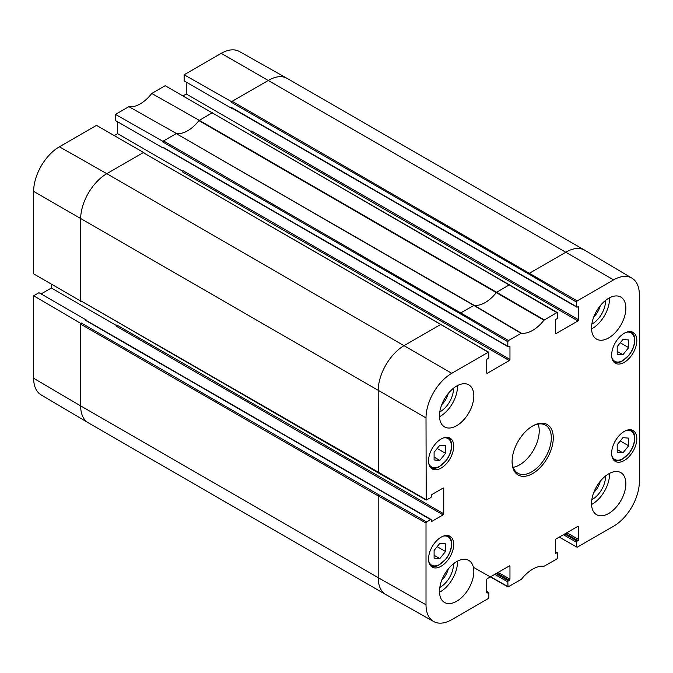 <?xml version="1.0" encoding="UTF-8"?>
<svg xmlns="http://www.w3.org/2000/svg" width="673" height="673" viewBox="0 0 673 673"><rect width="100%" height="100%" fill="white"/><g stroke="black" fill="none" stroke-linecap="round" stroke-linejoin="round"><path stroke-width="1.01" d="M617.2 346.578L622.929 339.486L628.649 339.966L628.649 347.63L622.929 354.713L617.2 354.234L617.2 346.578M622.929 354.713L617.2 351.415M628.649 347.63L620.262 342.784M617.2 444.735L622.929 437.652L628.649 438.131L628.649 445.795L622.929 452.879L617.2 452.399L617.2 444.735M622.929 452.879L617.2 449.572M628.649 445.795L620.262 440.95M434.102 452.29L439.822 445.198L445.543 445.686L445.543 453.341L439.822 460.433L434.102 459.945L434.102 452.29M439.822 460.433L434.102 457.127M445.543 453.341L437.156 448.504M434.102 550.455L439.822 543.363L445.543 543.843L445.543 551.507L439.822 558.59L434.102 558.11L434.102 550.455M439.822 558.59L434.102 555.292M445.543 551.507L437.156 546.661M33.65 378.268A36.409 21.023 120 0 0 41.078 394.866L88.197 422.745A36.99 21.359 120 0 0 88.306 422.812L385.848 594.596A36.99 21.359 120 0 0 385.966 594.663L433.664 621.524A36.409 21.023 -60 0 1 426.009 604.791L426.009 523.056L426.665 521.92L378.84 494.79L378.192 495.917L80.651 324.134L80.651 405.878L33.65 378.268L33.65 295.767L38.958 292.705L86.371 320.079L85.715 320.457L430.67 519.615A0.925 0.53 -60 0 1 431.317 519.985L431.317 520.936A0.925 0.53 120 0 0 431.973 521.306L431.317 520.936M41.087 293.933L51.384 287.985L51.384 284.292M143.913 152.695L96.508 125.363L59.392 146.79A36.409 21.023 120 0 0 33.65 191.376L33.65 273.869L81.029 301.26M114.393 135.509L117.598 133.658L117.598 121.771M510.117 285.15L509.469 284.772L496.438 292.41A30.058 17.355 -60 0 1 474.103 305.306L461.072 312.709L460.425 313.845L507.829 341.699L507.829 346.317L162.883 147.16L162.883 147.917L115.47 120.543L115.47 114.41L162.883 141.305L162.883 142.062L163.531 140.926L162.883 141.305M212.575 113.056L165.171 85.715L151.762 93.454A30.638 17.691 -60 0 1 128.871 106.671L115.47 114.41M183.056 95.869L186.261 94.018L186.261 82.123M576.492 302.051L577.148 300.924L613.608 279.875A36.409 21.023 -60 0 1 631.922 278.134L584.803 250.255A36.99 21.359 120 0 0 584.694 250.188A36.99 21.359 120 0 0 566.195 252.022L529.735 273.07L529.087 274.205L576.492 302.051L576.492 306.669L231.546 107.512L231.546 108.269L184.133 80.895L184.133 74.77L231.546 101.665L231.546 102.422L232.193 101.287L231.546 101.665M584.694 250.188L287.152 78.405A36.99 21.359 120 0 0 287.035 78.337L239.336 51.476A36.409 21.023 120 0 0 221.24 53.344L184.133 74.77M182.989 170.664A0.925 0.53 -60 0 1 182.333 171.792L509.301 360.568A0.925 0.53 120 0 0 509.957 359.432L182.989 170.664M116.774 324.983A0.925 0.53 -60 0 1 116.126 326.119L443.095 514.895A0.925 0.53 120 0 0 443.743 513.76L116.774 324.983M251.652 131.016A0.925 0.53 -60 0 1 250.995 132.152L577.964 320.928A0.925 0.53 120 0 0 578.62 319.793L251.652 131.016M563.419 534.715L576.492 542.261L576.492 546.888L559.263 537.113M494.756 574.355L507.829 581.909L508.022 586.949L521.39 579.344A30.638 17.691 120 0 1 543.969 566.304L556.874 558.969L557.53 557.833L557.53 553.214A0.925 0.53 -60 0 0 556.874 552.836L555.402 552.928A0.925 0.53 120 0 0 556.058 553.307M486.739 591.626L488.211 592.476L487.395 592.955L486.739 592.577A0.925 0.53 120 0 0 487.395 592.955M486.739 592.577L486.739 579.739A0.925 0.53 120 0 1 487.395 578.603L509.301 565.959L509.957 566.33A0.925 0.53 120 0 0 509.301 565.959M509.957 566.33L509.957 579.167L498.188 572.378M496.876 573.127L509.301 580.303A0.925 0.53 120 0 0 509.957 579.167M509.301 360.568L487.395 373.212L486.739 372.834L486.739 360.005A0.925 0.53 120 0 1 487.395 358.869L488.211 358.398A0.925 0.53 -60 0 0 488.867 357.262L488.682 352.223L143.265 152.636L106.805 173.684L59.392 146.79M212.575 112.61L198.897 120.627A30.058 17.355 -60 0 1 176.562 133.523A30.058 17.355 -60 0 1 176.402 133.498L163.531 140.926L508.485 340.563L521.39 333.219A30.638 17.691 120 0 0 543.969 320.188L556.874 312.625L557.53 313.004L557.53 317.622A0.925 0.53 -60 0 1 556.874 318.75L556.058 319.229A0.925 0.53 120 0 0 555.402 320.356L555.402 333.194A0.925 0.53 120 0 0 556.058 333.572L555.402 333.194M176.402 133.498L128.871 106.671M162.883 147.16A0.925 0.53 120 0 0 163.068 147.58L508.022 346.738A0.925 0.53 -60 0 1 507.829 346.317M143.913 152.258L143.265 152.636L441.454 324.798M508.022 346.738A0.925 0.53 -60 0 0 508.485 346.696L509.301 346.216L509.957 346.595A0.925 0.53 120 0 0 509.301 346.216M426.202 500.073L426.009 417.908A36.409 21.023 -60 0 1 451.76 373.313L488.211 352.265L440.807 324.42L404.347 345.468A36.99 21.359 120 0 0 378.192 390.769L378.377 472.934L426.211 500.073L430.67 497.709A0.925 0.53 -60 0 0 431.317 496.581L431.317 495.639A0.925 0.53 120 0 1 431.973 494.504L443.095 488.085L443.743 488.463A0.925 0.53 120 0 0 443.095 488.085M378.84 494.79L81.298 323.006L80.651 323.377L33.65 295.767M80.651 323.377L80.651 324.134L81.298 323.006M451.76 373.313L106.805 173.684A36.99 21.359 120 0 0 80.651 218.986L80.651 301.479M51.384 287.985L116.589 325.631M443.743 488.463L443.743 513.76M443.095 514.895L431.973 521.306M431.132 519.564L86.178 320.407A0.925 0.53 120 0 0 85.715 320.457M86.371 320.516L86.371 320.079M426.009 499.644L80.651 300.73L378.377 472.934M231.546 107.512A0.925 0.53 120 0 0 231.731 107.941L576.685 307.098A0.925 0.53 -60 0 0 577.148 307.048L578.62 306.955A0.925 0.53 120 0 0 577.964 306.577M578.62 306.955L578.62 319.793M186.261 94.018L251.458 131.664M544.314 319.877L199.242 120.316L151.762 93.454M577.964 320.928L556.058 333.572M557.345 312.583L212.39 112.946L556.874 312.625M521.39 333.219L474.103 305.306L176.217 133.607L473.758 305.391L521.053 333.312M199.057 120.417A30.058 17.355 -60 0 1 198.897 120.627L543.969 320.188M631.922 278.134A36.409 21.023 -60 0 1 639.35 294.732L639.35 481.624A36.409 21.023 -60 0 1 613.608 526.21L577.148 547.258L576.492 546.888M591.836 499.694A18.608 10.743 120 0 0 605.507 476.619A18.608 10.743 120 0 0 605.498 476.03M600.291 481.229A15.37 8.875 -60 0 1 593.737 492.586M591.559 504.481A24.278 14.015 120 0 0 609.502 473.397M591.836 324.134A18.608 10.743 120 0 0 605.507 301.058A18.608 10.743 120 0 0 605.498 300.469M600.291 305.668A15.37 8.875 -60 0 1 593.737 317.025M591.559 328.912A24.278 14.015 120 0 0 609.502 297.836M439.797 411.91A18.608 10.743 120 0 0 453.467 388.843A18.608 10.743 120 0 0 453.459 388.245M448.252 393.453A15.37 8.875 -60 0 1 441.698 404.801M439.511 416.696A24.278 14.015 120 0 0 457.463 385.612M439.797 587.47A18.608 10.743 120 0 0 453.467 564.403A18.608 10.743 120 0 0 453.459 563.814M448.252 569.013A15.37 8.875 -60 0 1 441.698 580.362M439.511 592.257A24.278 14.015 120 0 0 457.463 561.173M591.533 328.003A24.278 14.015 -60 0 1 602.133 303.573A24.278 14.015 -60 0 1 620.843 297.071A24.278 14.015 -60 0 1 620.843 325.101A24.278 14.015 -60 0 1 596.564 339.116A24.278 14.015 -60 0 1 591.533 328.003M439.494 415.788A24.278 14.015 -60 0 1 450.094 391.35A24.278 14.015 -60 0 1 468.795 384.847A24.278 14.015 -60 0 1 468.803 412.877A24.278 14.015 -60 0 1 444.525 426.901A24.278 14.015 -60 0 1 439.494 415.788M439.494 591.348A24.278 14.015 -60 0 1 450.094 566.918A24.278 14.015 -60 0 1 468.795 560.416A24.278 14.015 -60 0 1 468.803 588.446A24.278 14.015 -60 0 1 444.525 602.461A24.278 14.015 -60 0 1 439.494 591.348M591.533 503.564A24.278 14.015 -60 0 1 602.133 479.134A24.278 14.015 -60 0 1 620.843 472.631A24.278 14.015 -60 0 1 620.843 500.662A24.278 14.015 -60 0 1 596.564 514.677A24.278 14.015 -60 0 1 591.533 503.564M611.648 355.092A17.801 10.28 -60 0 1 619.412 337.181A17.801 10.28 -60 0 1 633.133 332.412A17.801 10.28 -60 0 1 633.133 352.963A17.801 10.28 -60 0 1 615.332 363.243A17.801 10.28 -60 0 1 611.648 355.092M428.541 460.803A17.801 10.28 -60 0 1 436.314 442.893A17.801 10.28 -60 0 1 450.035 438.123A17.801 10.28 -60 0 1 450.035 458.675A17.801 10.28 -60 0 1 432.226 468.955A17.801 10.28 -60 0 1 428.541 460.803M428.541 558.969A17.801 10.28 -60 0 1 436.314 541.058A17.801 10.28 -60 0 1 450.035 536.288A17.801 10.28 -60 0 1 450.035 556.84A17.801 10.28 -60 0 1 432.226 567.12A17.801 10.28 -60 0 1 428.541 558.969M611.648 453.257A17.801 10.28 -60 0 1 619.412 435.338A17.801 10.28 -60 0 1 633.133 430.569A17.801 10.28 -60 0 1 633.133 451.129A17.801 10.28 -60 0 1 615.332 461.409A17.801 10.28 -60 0 1 611.648 453.257M532.183 426.27A27.744 16.017 -60 0 1 545.576 425.168A27.744 16.017 -60 0 1 551.322 437.871A27.744 16.017 -60 0 1 539.208 465.792A27.744 16.017 -60 0 1 517.831 473.228A27.744 16.017 -60 0 1 512.086 461.081M553.282 437.871A29.132 16.817 120 0 0 532.68 425.975A29.132 16.817 120 0 0 512.086 461.661A29.132 16.817 120 0 0 532.68 473.548A29.132 16.817 120 0 0 553.282 437.871M507.829 341.699L508.485 340.563M509.957 346.595L509.957 359.432M486.739 372.834A0.925 0.53 120 0 0 487.395 373.212M488.211 352.265L488.682 352.223M430.67 519.615L426.665 521.92M488.211 592.476A0.925 0.53 -60 0 1 488.867 592.854L488.867 597.473L488.211 598.608L451.76 619.656A36.409 21.023 -60 0 1 433.664 621.524M509.301 580.303L508.485 580.774L496.06 573.598M507.829 581.909A0.925 0.53 -60 0 1 508.485 580.774M555.402 552.928L555.402 540.091A0.925 0.53 120 0 1 556.058 538.964L577.964 526.311L578.62 526.69A0.925 0.53 120 0 0 577.964 526.311M578.62 526.69L578.62 539.527L566.851 532.73M565.539 533.487L577.964 540.663A0.925 0.53 120 0 0 578.62 539.527M577.964 540.663L577.148 541.134L564.723 533.958M576.492 542.261A0.925 0.53 -60 0 1 577.148 541.134M576.685 307.098A0.925 0.53 -60 0 1 576.492 306.669M513.171 467.331A27.744 16.017 120 0 0 539.224 430.888A27.744 16.017 120 0 0 538.139 424.083M117.598 133.658L182.795 171.304M626.277 332.302A16.413 9.481 -60 0 1 634.53 340.37A16.413 9.481 -60 0 1 624.62 359.357A16.413 9.481 -60 0 1 611.807 357.355M630.938 331.68A17.338 10.011 120 0 0 630.887 331.646L630.938 331.68C633.461 333.211 634.748 335.978 634.807 339.991C634.673 345.14 632.797 350.162 629.171 355.058L621.793 361.401C618.647 362.89 615.913 362.991 613.599 361.712L613.549 361.679A17.338 10.011 120 0 0 613.599 361.712M626.277 430.468A16.413 9.481 -60 0 1 634.53 438.535A16.413 9.481 -60 0 1 624.62 457.514A16.413 9.481 -60 0 1 611.807 455.52M630.938 429.837A17.338 10.011 120 0 0 630.887 429.811L630.938 429.837C633.461 431.368 634.748 434.144 634.807 438.157C634.673 443.305 632.797 448.327 629.171 453.215L621.793 459.566C618.647 461.055 615.913 461.156 613.599 459.878L613.549 459.844A17.338 10.011 120 0 0 613.599 459.878M443.171 438.014A16.413 9.481 -60 0 1 451.432 446.081A16.413 9.481 -60 0 1 441.513 465.068A16.413 9.481 -60 0 1 428.709 463.066M447.839 437.391A17.338 10.011 120 0 0 447.781 437.357L447.839 437.391C450.355 438.922 451.642 441.69 451.701 445.703C451.575 450.851 449.69 455.873 446.064 460.769L438.687 467.112C435.54 468.601 432.815 468.711 430.501 467.424L430.442 467.39A17.338 10.011 120 0 0 430.501 467.424M443.171 536.179A16.413 9.481 -60 0 1 451.432 544.247A16.413 9.481 -60 0 1 441.513 563.234A16.413 9.481 -60 0 1 428.709 561.232M447.839 535.557A17.338 10.011 120 0 0 447.781 535.523L447.839 535.557C450.355 537.088 451.642 539.855 451.701 543.868C451.575 549.017 449.69 554.039 446.064 558.935L438.687 565.278C435.54 566.767 432.815 566.868 430.501 565.589L430.442 565.556A17.338 10.011 120 0 0 430.501 565.589M555.402 551.986L556.874 552.836M460.425 313.845L162.883 142.062M426.009 417.908L33.65 191.376M287.035 78.337A36.99 21.359 120 0 0 268.653 80.238L232.193 101.287L577.148 300.924M613.608 279.875L221.24 53.344M426.009 523.056L378.192 495.917L378.192 577.661L80.651 405.878A36.99 21.359 120 0 0 88.197 422.745M426.009 604.791L378.192 577.661A36.99 21.359 120 0 0 385.848 594.596M529.087 274.205L231.546 102.422M507.829 586.528L490.6 576.753M486.739 591.315L488.674 592.433M508.022 586.949L473.38 567.297M555.402 551.675L557.337 552.794"/></g></svg>
